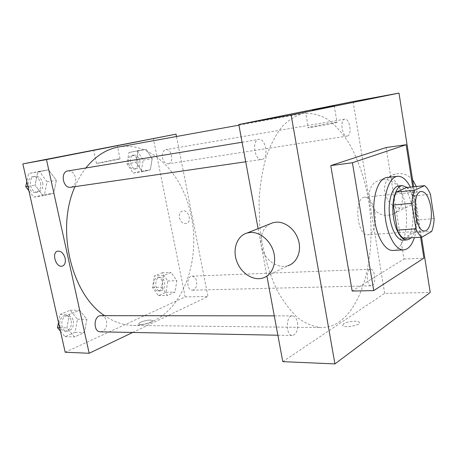 <?xml version="1.0" encoding="UTF-8"?>
<svg xmlns="http://www.w3.org/2000/svg" width="457" height="457" viewBox="0 0 457 457"><rect width="100%" height="100%" fill="white"/><g stroke="black" fill="none" stroke-linecap="round" stroke-linejoin="round"><path stroke-width="0.34" stroke-dasharray="2.29 1.71" d="M374.826 212.111C376.757 222.976 373.323 234.658 367.954 234.761C356.866 236.6 353.547 197.218 364.789 197.178C369.564 197.521 372.912 202.497 374.826 212.111M403.525 238.308L413.585 232.619L431.711 231.402M434.15 218.617L416.15 220.011L412.385 196.036L430.408 194.276M416.15 220.011C415.87 224.958 415.013 229.163 413.585 232.619M406.473 187.553C408.724 189.209 410.694 192.037 412.385 196.036M410.917 237.84C419.846 229.608 417.35 195.31 407.273 187.473M398.693 185.959C405.102 186.502 409.621 193.722 412.243 207.604C414.516 221.291 411.517 236.298 405.627 239.417L403.263 240.148M410.38 187.147C412.968 192.408 414.83 198.606 415.967 205.741C417.709 217.663 417.19 228.294 414.402 237.617M386.862 177.527C394.768 176.408 403.017 189.781 405.565 206.667C409.152 227.609 403.034 250.322 393.009 250.442M412.734 186.896L420.623 237.229M386.114 147.537L403.982 259.045L352.164 291.046M421.543 237.166L413.659 186.799M343.504 323.847L342.784 325.692C345.098 328.417 362.464 324.693 359.259 322.162C357.671 320.3 346.697 321.488 343.504 323.847C346.692 321.482 357.671 320.3 359.259 322.162C362.464 324.693 345.092 328.417 342.784 325.692L343.504 323.847M282.774 361.653L384.674 293.331L430.203 292.514M347.423 136.02C352.416 135.072 349.708 117.98 344.738 119.208C339.562 119.648 342.162 137.311 347.206 136.066L347.423 136.02M372.341 285.476C376.482 283.289 374.934 268.699 370.616 269.27C365.68 269.019 366.417 286.345 371.33 285.796L372.341 285.476M297.501 322.608C298.187 330.057 296.49 334.358 292.406 335.501C285.579 335.878 285.636 315.33 292.434 315.873C294.908 316.141 296.599 318.38 297.501 322.608M258.108 228.631L266.911 276.097M384.674 293.331L353.078 101.545M262.152 159.362C269.127 157.945 265.723 137.883 258.753 139.482C251.481 140.15 254.658 161.035 261.764 159.442L262.152 159.362M338.911 322.111C365.103 304.076 376.591 249.425 368.508 199.926C364.686 178.493 358.225 159.619 349.119 143.304C342.699 133.381 335.609 125.429 327.858 119.448C319.837 114.804 311.645 112.81 303.288 113.467C295.822 115.484 288.744 119.883 282.072 126.663C275.777 134.798 270.435 145.023 266.048 157.345C262.347 170.678 260.016 185.211 259.05 200.937L259.673 224.964C262.124 249.208 268.322 272.081 277.279 290.566C283.666 301.974 290.646 311.16 298.21 318.129C305.927 323.699 313.639 326.852 321.34 327.589C327.572 327.606 333.433 325.778 338.911 322.111M388.433 215.224L392.043 214.476C400.926 210.34 404.085 202.982 401.532 192.403C398.413 183.234 388.376 177.567 380.098 180.087C361.196 184.794 369.102 217.709 388.433 215.224M263.004 277.999L288.007 265.688C278.884 268.676 267.579 262.072 263.083 251.453C258.485 240.873 261.547 228.283 270.041 223.884M403.982 259.045L423.896 258.131M315.284 126.743C325.692 125.018 340.219 122.008 336.998 122.259C333.564 122.35 303.808 128.046 308.309 127.749L315.284 126.743M416.321 186.519C418.446 196.504 415.253 203.405 406.753 207.232L403.223 207.981C384.337 210.494 376.762 178.693 395.242 174.06C401.766 172.449 407.535 174.311 412.54 179.647M118.329 147.068C151.901 140.756 183.725 174.951 191.369 216.784C200.086 258.702 184.622 306.401 153.632 320.894C147.217 323.95 140.459 325.464 133.364 325.424C123.567 325.31 113.987 322.059 104.624 315.661M75.005 186.639C78.01 179.607 81.632 173.386 85.865 167.976M168.479 163.783C174.334 162.726 171.632 148.325 165.811 149.65C162.983 150.604 161.852 153.323 162.424 157.802C163.503 161.869 165.44 163.88 168.227 163.829L168.479 163.783M101.043 315.656C103.808 315.873 105.641 317.729 106.555 321.22C107.132 327.383 105.127 330.925 100.534 331.851M193.591 289.904L192.386 290.189C186.593 290.686 186.199 276.022 192.003 276.165C194.248 276.308 195.767 278.005 196.556 281.261C197.11 285.425 196.116 288.31 193.591 289.904M67.944 170.929C71.669 170.787 74.205 173.037 75.548 177.693C76.245 182.634 74.805 185.793 71.223 187.17L70.789 187.25M132.713 332.462L207.969 296.496L176.488 136.506M65.18 352.233L185.188 296.907L207.969 296.496M150.45 320.066C145.96 319.94 137.546 322.819 138.979 324.013C140.265 325.858 154.603 322.179 152.604 320.534L150.45 320.066C145.96 319.934 137.546 322.819 138.979 324.013C140.265 325.852 154.603 322.174 152.604 320.528L150.45 320.06M37.828 172.055L35.029 185.199L43.118 195.83L53.732 193.254L56.377 180.366L48.562 169.793L37.828 172.055L35.029 185.199L43.118 195.83L53.732 193.254L56.377 180.366L48.562 169.793L28.54 173.626L26.82 181.566M163.446 275.588L161.601 287.202L167.502 295.456L175.077 292.074L176.83 280.667L171.101 272.429L163.446 275.588L161.601 287.202L167.502 295.456L175.077 292.074L176.83 280.667L171.101 272.429L163.446 275.588L154.346 275.954L152.478 287.464L158.396 295.633L166.011 292.286L167.788 280.981L162.035 272.823L154.346 275.954M185.188 296.907L153.335 138.334M69.481 314.336L66.905 327.846L74.508 336.935L84.431 332.507L86.87 319.277L79.512 310.194L69.481 314.336L66.905 327.846L74.508 336.935L84.431 332.507L86.87 319.277L79.512 310.194L69.481 314.336L60.078 314.336L58.496 322.493M138.025 150.976L136.026 162.309L142.258 171.741L150.313 169.787L152.21 158.642L146.154 149.262L138.025 150.976L136.026 162.309L142.258 171.741L150.313 169.787L152.21 158.642L146.154 149.262L128.965 152.547L126.949 163.783L133.198 173.112L141.282 171.158L143.195 160.116L137.129 150.833L128.965 152.547M179.435 217.755C180.681 221.971 182.966 223.89 186.29 223.513C192.437 222.136 188.495 209.055 182.514 210.997C179.984 211.985 178.955 214.236 179.435 217.755C180.681 221.971 182.96 223.89 186.285 223.513C192.431 222.136 188.495 209.055 182.514 210.997C179.978 211.985 178.955 214.236 179.435 217.755M57.639 251.15L57.633 251.15C61.101 250.893 63.603 253.281 65.145 258.314M116.621 159.282L120.025 158.79C122.859 158.602 97.981 163.469 96.467 163.4L116.621 159.282M139.831 160.875C140.39 165.211 139.219 167.85 136.312 168.782C130.314 170.084 127.794 155.757 133.918 155.077C136.786 154.986 138.757 156.922 139.831 160.875M126.949 163.783L136.026 162.309M133.198 173.112L142.258 171.741M141.282 171.158L150.313 169.787M143.195 160.116L152.21 158.642M137.129 150.833L146.154 149.262M137.848 161.195C138.408 165.525 137.231 168.159 134.324 169.09C128.32 170.392 125.806 156.1 131.93 155.414C134.804 155.323 136.774 157.254 137.848 161.195M28.882 190.74L33.807 197.138L44.432 194.568L47.094 181.812L39.279 171.369L28.54 173.626M42.678 182.811C43.352 187.833 41.747 190.912 37.862 192.049C29.962 193.625 27.02 177.259 35.058 176.351C38.805 176.185 41.341 178.339 42.678 182.811M27.883 186.302L35.029 185.199M33.807 197.138L43.118 195.83M44.432 194.568L53.732 193.254M47.094 181.812L56.377 180.366M39.279 171.369L48.562 169.793M40.639 183.126C41.313 188.135 39.708 191.209 35.823 192.346C27.923 193.922 24.981 177.596 33.018 176.688C36.766 176.522 39.308 178.664 40.639 183.126M164.611 282.323C165.12 287.27 163.692 290.155 160.333 290.972C154.443 291.463 154.106 277.273 160.001 277.405C162.286 277.53 163.823 279.176 164.611 282.323M152.478 287.464L161.601 287.202M158.396 295.633L167.502 295.456M166.011 292.286L175.077 292.074M167.788 280.981L176.83 280.667M162.035 272.823L171.101 272.429M162.618 282.392C163.126 287.327 161.698 290.206 158.339 291.023C152.444 291.515 152.107 277.353 158.008 277.479C160.293 277.61 161.829 279.244 162.618 282.392M60.455 331.216L65.088 336.695L75.039 332.319L77.49 319.226L70.132 310.246L60.078 314.336M73.354 320.98C73.914 326.921 71.88 330.331 67.248 331.216C59.576 331.468 60.198 315.187 67.825 315.616C70.606 315.827 72.446 317.615 73.354 320.98M59.673 327.732L66.905 327.846M65.088 336.695L74.508 336.935M75.039 332.319L84.431 332.507M77.49 319.226L86.87 319.277M70.132 310.246L79.512 310.194M71.292 320.963C71.852 326.886 69.818 330.291 65.185 331.176C57.508 331.428 58.136 315.187 65.762 315.616C68.544 315.827 70.389 317.609 71.292 320.963M421.44 191.483L364.789 197.178M424.764 230.894L367.954 234.761M305.453 111.274L308.309 127.749M334.244 105.864L336.998 122.259M395.242 174.06L380.098 180.087M406.753 207.232L392.043 214.476M133.364 325.424L321.34 327.589M238.92 125.161L303.288 113.467M344.738 119.208L165.811 149.65M347.206 136.066L168.227 163.829M277.873 335.227L292.406 335.501M274.28 315.85L292.434 315.873M192.386 290.189L371.33 285.796M192.003 276.165L370.616 269.27M245.712 161.778L261.764 159.442M242.084 142.23L258.753 139.482M120.025 158.79L117.295 145.623M96.467 163.4L93.651 150.113M134.324 169.09L136.312 168.782M131.93 155.414L133.918 155.077M35.823 192.346L37.862 192.049M33.018 176.688L35.058 176.351M158.339 291.023L160.333 290.972M158.008 277.479L160.001 277.405M65.185 331.176L67.248 331.216M65.762 315.616L67.825 315.616"/><path stroke-width="0.69" d="M430.82 207.238C432.705 218.629 429.689 230.825 424.764 230.894C414.59 232.727 411.1 191.374 421.44 191.483C425.833 191.906 428.957 197.161 430.82 207.238M424.639 185.651L414.63 190.238C413.128 193.694 412.22 198.058 411.9 203.325L415.91 228.814C417.698 232.927 419.715 235.703 421.971 237.143L431.711 231.402C433.082 227.894 433.899 223.633 434.15 218.617L430.408 194.276C428.752 190.215 426.832 187.336 424.639 185.651L406.473 187.553L396.15 192.129L414.63 190.238M396.15 192.129C394.585 195.539 393.631 199.84 393.288 205.027L397.322 230.117C399.144 234.167 401.212 236.897 403.525 238.308L421.971 237.143M407.273 187.473L402.286 185.571C396.219 186.056 391.792 199.075 393.071 213.722C394.26 228.369 400.806 240.468 406.867 239.925L409.221 239.194L410.917 237.84M406.867 239.925L403.263 240.148C397.167 240.69 390.598 228.631 389.41 214.03C388.136 199.429 392.597 186.445 398.693 185.959L402.286 185.571M397.322 230.117L415.91 228.814M393.288 205.027L411.9 203.325M414.402 237.617C411.866 245.295 408.307 249.373 403.708 249.87C395.505 250.556 386.571 234.275 384.948 214.402C383.223 194.545 389.301 176.996 397.51 176.299C402.257 176.025 406.547 179.641 410.38 187.147M403.708 249.87L393.009 250.442C384.668 251.133 375.631 235.012 374.026 215.327C372.312 195.647 378.527 178.236 386.862 177.527L397.51 176.299M420.623 237.229L423.896 258.131L373.723 290.606L352.416 162.755L406.13 144.726L412.734 186.896M373.723 290.606L352.164 291.046L330.771 165.594L386.114 147.537L406.13 144.726M330.771 165.594L352.416 162.755M413.659 186.799L398.99 93.091L291.126 114.993L334.93 363.909L430.203 292.514L421.543 237.166M266.911 276.097L282.774 361.653L334.93 363.909M398.99 93.091L353.078 101.545L238.805 124.533L258.108 228.631M312.411 110.046L334.233 105.818L312.411 110.046M238.805 124.533L291.126 114.993M270.041 223.884L272.943 222.725L275.857 222.199C285.197 221.314 295.559 229.608 298.57 240.65C301.683 251.67 296.787 262.946 288.007 265.688M412.54 179.647L416.321 186.519M250.156 232.453L247.18 232.979C237.137 235.726 232.322 248.996 236.646 261.016C240.805 273.086 253.132 281.204 263.004 277.999C271.978 275.24 276.902 263.518 273.612 251.961C270.418 240.388 259.719 231.619 250.156 232.453M104.624 315.661C71.458 294.628 55.594 228.911 75.005 186.639M85.865 167.976C95.313 156.271 106.133 149.302 118.329 147.068L238.92 125.161M277.873 335.227L100.534 331.851C92.914 332.119 93.474 315.21 101.043 315.656L274.28 315.85M245.712 161.778L70.789 187.25C62.935 188.844 59.941 171.815 67.944 170.929L242.084 142.23M176.488 136.506L176.025 134.152L46.477 159.596L89.172 353.272L132.713 332.462M176.025 134.152L22.85 163.903L65.18 352.233L89.172 353.272M22.85 163.903L46.477 159.596M113.902 146.206L93.651 150.113L113.902 146.206M65.145 258.314C65.831 262.472 64.883 265.077 62.306 266.117C56.074 268.179 51.161 252.47 57.633 251.15C61.101 250.893 63.603 253.281 65.145 258.314C65.831 262.472 64.888 265.077 62.312 266.117C56.074 268.179 51.161 252.47 57.639 251.15M26.82 181.566L25.723 186.639L28.882 190.74M25.723 186.639L27.883 186.302M58.496 322.493L57.485 327.703L60.455 331.216M57.485 327.703L59.673 327.732M247.18 232.979L272.943 222.725"/></g></svg>
